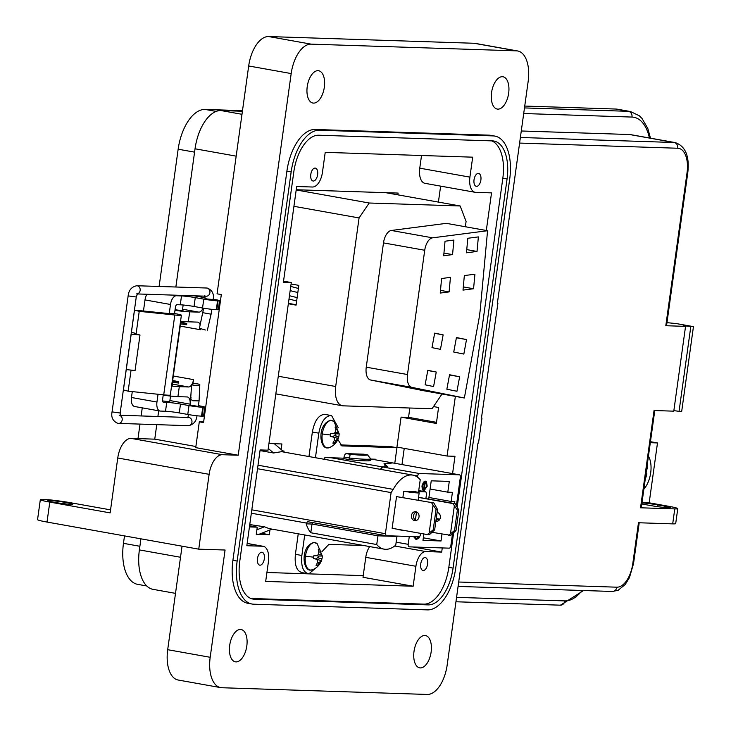 <?xml version="1.0" encoding="UTF-8"?>
<svg xmlns="http://www.w3.org/2000/svg" width="731" height="731" viewBox="0 0 731 731"><rect width="100%" height="100%" fill="white"/><g stroke="black" fill="none" stroke-linecap="round" stroke-linejoin="round"><path stroke-width="1.1" d="M269.967 529.929L269.31 534.699L256.261 534.27L257.248 527.17L249.435 526.914M260.081 450.25L267.93 450.186M268.944 443.534L281.901 443.964L281.124 449.538M282.815 450.99L284.039 451.027L283.911 451.941M440.629 186.131L438.408 202.094M409.835 408.008L408.538 417.392M404.234 448.386L401.986 464.56M363.216 575.644L266.925 572.492M276.894 394.055L275.815 394.027M296.229 189.74L398.112 193.075L397.865 194.848M249.591 525.799L257.248 527.17M261.479 533.292L269.31 534.699M302.406 572.656C296.74 571.45 294.401 565.337 295.397 554.317L298.239 533.813M308.957 456.564L312.365 432.03C314.421 421.047 318.433 415.144 324.372 414.322L331.572 415.555L338.142 427.507M340.153 444.914L390.473 446.559L396.942 447.719L394.786 463.28M337.823 439.532L342.017 445.892L396.942 447.719M315.436 457.716L318.835 433.191C320.9 422.207 324.902 416.305 330.851 415.473L331.572 415.555M317.738 566.406L308.884 573.808C303.219 572.601 300.88 566.488 301.866 555.478L304.717 534.964M308.884 573.808L301.684 572.574M363.782 545.518L328.84 544.376L321.932 551.713M380.75 469.384L324.619 459.342L324.866 457.569L343.89 458.191M370.59 459.068L375.423 459.223L375.341 459.799M317.208 543.736L314.056 542.411C300.651 546.011 302.378 569.138 309.78 570.125L312.548 569.805A13.907 7.209 -79.9 0 1 310.794 570.134A13.907 7.209 -79.9 0 1 305.439 556.145A13.907 7.209 -79.9 0 1 314.604 542.63A13.907 7.209 -79.9 0 1 317.208 543.736L322.344 556.081A8.26 4.276 -79.9 0 1 322.216 557.451A8.26 4.276 -79.9 0 1 321.942 558.886L317.546 565.374A8.26 4.276 -79.9 0 1 316.77 565.474A8.26 4.276 -79.9 0 1 316.03 565.319L317.345 562.897L317.556 560.375L315.883 559.069L313.462 558.612A8.26 4.276 -79.9 0 1 313.599 557.168A8.26 4.276 -79.9 0 1 313.864 555.734L316.349 555.752L318.341 554.701L318.853 552.06L318.259 549.255A8.26 4.276 -79.9 0 1 319.776 549.301L321.338 554.802L322.344 556.017A8.26 4.276 -79.9 0 1 322.344 556.081M312.548 569.805C317.473 567.667 320.607 564.04 321.942 558.913L317.62 557.707L315.765 559.023M316.459 564.634L317.546 565.374M315.883 559.069L313.498 558.1M319.1 562.952L317.391 562.605M320.543 560.476L315.792 558.95M321.942 558.886L317.62 557.707M318.277 557.726A6.625 3.436 100.1 0 0 318.506 556.072L322.344 556.017M322.069 555.935L318.506 556.072M321.338 554.802L318.287 554.738M317.117 555.377L317.848 556.044M320.607 552.115L318.826 551.887M319.776 549.301L318.387 549.703M316.349 555.752L313.846 555.825M334.04 421.549L330.887 420.224C317.482 423.816 319.209 446.952 326.62 447.929L329.379 447.619A13.907 7.209 -79.9 0 1 327.625 447.948A13.907 7.209 -79.9 0 1 322.28 433.958A13.907 7.209 -79.9 0 1 331.445 420.444A13.907 7.209 -79.9 0 1 334.04 421.549L339.175 433.894A8.26 4.276 -79.9 0 1 339.047 435.265A8.26 4.276 -79.9 0 1 338.782 436.699L334.387 443.178A8.26 4.276 -79.9 0 1 333.61 443.288A8.26 4.276 -79.9 0 1 332.87 443.132L334.186 440.702L334.387 438.189L332.724 436.882L330.302 436.425A8.26 4.276 -79.9 0 1 330.43 434.982A8.26 4.276 -79.9 0 1 330.704 433.547L333.181 433.565L335.173 432.514L335.684 429.865L335.1 427.068A8.26 4.276 -79.9 0 1 336.616 427.114L338.17 432.615L339.184 433.821A8.26 4.276 -79.9 0 1 339.175 433.894M334.451 435.521L338.782 436.699L338.444 437.065L334.451 435.521L332.596 436.827M333.29 442.447L334.387 443.178M332.724 436.882L330.33 435.914M335.94 440.766L334.231 440.418M337.384 438.28L332.623 436.763M335.109 435.539A6.625 3.436 100.1 0 0 335.337 433.885L339.184 433.821M338.901 433.748L335.337 433.885M338.17 432.615L335.118 432.551M333.948 433.181L334.688 433.858M337.439 429.929L335.666 429.7M336.616 427.114L335.218 427.516M333.181 433.565L330.677 433.638M452.498 533.868L450.853 545.71A2.522 1.307 -79.9 0 1 449.19 548.159L409.168 546.852A2.522 1.307 -79.9 0 1 409.068 546.843A2.522 1.307 -79.9 0 1 408.2 544.321L396.156 542.164M380.75 469.366A2.522 1.307 -79.9 0 1 381.025 468.315L381.564 468.416A2.522 1.307 100.1 0 0 381.299 469.466L417.684 475.963A2.522 1.307 -79.9 0 1 419.347 473.514L383.145 467.045L381.683 468.251L381.134 468.151L382.605 466.954L331.289 457.78M430.102 489.021L447.801 492.182L452.416 492.338L451.146 501.466L428.923 497.491M439.852 519.165L436.233 518.517M451.146 501.466L454.828 501.585L454.554 503.549M436.16 519.037L439.569 519.65M371.321 459.086L392.181 462.814L383.967 463.81L386.836 466.497L382.605 466.954M349.345 459.625A39.483 2.531 7.9 0 0 370.416 460.311L370.635 458.739A39.483 2.531 -172.1 0 1 349.564 458.045L349.345 459.625L343.826 458.639L344.045 457.058L349.564 458.045L350.149 454.307C360.502 455.312 366.295 455.495 367.529 454.874L370.635 458.739M417.684 475.963L417.52 477.16M409.287 536.481L408.2 544.321M383.145 467.045L387.467 466.588L384.597 463.902L392.721 462.915L459.37 474.821L419.347 473.514M423.331 537.815L441.031 540.977L441.99 534.078M426.42 481.683L425.99 482.725L426.566 486.316L424.199 489.77L425.396 481.135L423.487 482.131L421.942 485.987L422.372 489.788L423.916 490.949L427.215 486.188L426.42 481.683M418.744 536.792L416.378 538.473L414.477 536.655M413.591 536.627L416.158 539.661L418.881 538.062L419.749 536.618M459.37 474.821A2.522 1.307 -79.9 0 1 459.47 474.83A2.522 1.307 -79.9 0 1 460.338 477.361L456.409 505.66M423.861 533.959L422.975 540.383L441.031 540.977M447.801 492.182L449.291 481.418L431.235 480.824L428.722 498.935M381.719 468.187L381.134 468.151M364.02 454.243A3.536 1.827 100.1 0 0 363.883 454.207A3.536 1.827 100.1 0 0 363.746 454.198L346.375 453.631A3.536 1.827 100.1 0 0 344.045 457.058M425.881 481.583L426.676 486.088L427.215 486.188M426.676 486.088L423.423 490.857M424.839 481.208L423.66 489.669L424.199 489.77M413.965 536.636L415.893 538.391M419.073 536.801L418.342 537.97L418.881 538.062M418.342 537.97L416.158 539.661M422.171 488.345L423.596 489.624L422.171 488.345L422.043 485.85L424.071 482.204L424.61 482.305L423.596 489.624M422.71 488.445L422.582 485.941L422.043 485.85M422.582 485.941L424.61 482.305M288.398 303.356L296.137 304.736M464.359 397.993L478.522 321.439A81.251 42.087 100.1 0 0 480.45 307.504L487.568 230.722L446.33 223.348L391.35 230.466A12.82 6.643 100.1 0 0 383.492 242.893L366.249 367.172A12.82 6.643 100.1 0 0 370.599 380.001L423.121 390.628L464.359 397.993L411.836 387.366L370.599 380.001M456.957 391.268L459.635 376.767L449.547 374.729L446.86 389.221L456.957 391.268M449.501 374.957L459.635 376.767M431.994 347.636L440.464 349.345L443.141 334.853L434.68 333.135L431.994 347.636M434.643 333.336L443.141 334.853M453.741 352.031L463.838 354.078L466.515 339.577L456.427 337.539L453.741 352.031M456.382 337.768L466.515 339.577M433.584 386.535L436.261 372.033L427.799 370.325L425.122 384.817L433.584 386.535M427.763 370.516L436.261 372.033M291.084 283.984L298.824 285.364L296.082 305.138L288.343 303.749M465.345 226.747L466.086 221.447L460.164 205.978L369.21 203.008L359.067 217.948L335.684 386.498A19.234 9.96 100.1 0 0 342.336 405.751A19.234 9.96 100.1 0 0 343.077 405.833L432.03 408.739L442.027 394M296.192 189.959L369.21 203.008M460.164 205.978L385.639 192.664M359.067 217.948L293.926 206.316M487.568 230.722L432.588 237.831A12.82 6.643 100.1 0 0 424.729 250.258L407.487 374.537A12.82 6.643 100.1 0 0 411.836 387.366M467.813 238.269L466.46 252.807L477.023 251.446L478.376 236.908L467.813 238.269M464.349 275.569L463.006 290.106L473.569 288.745L474.922 274.198L464.349 275.569M440.245 293.058L449.099 291.907L450.451 277.369L441.588 278.511L440.245 293.058M443.699 255.759L452.562 254.607L453.905 240.07L445.042 241.221L443.699 255.759M443.945 253.072L452.562 254.607M440.491 290.371L449.099 291.907M463.299 286.908L473.569 288.745M466.762 249.609L477.023 251.446M298.403 288.453L290.746 286.415M289.001 298.979L296.658 301.017M435.84 521.294A4.496 3.829 -88.1 0 0 436.425 521.367A4.496 3.829 -88.1 0 0 440.354 517.557A4.496 3.829 -88.1 0 0 437.074 512.422M437.503 521.221A4.496 3.829 91.9 0 1 436.005 520.152M411.462 515.51A4.496 3.829 -88.1 0 0 415.098 520.673A4.496 3.829 -88.1 0 0 419.027 516.863A4.496 3.829 -88.1 0 0 415.391 511.691A4.496 3.829 -88.1 0 0 411.462 515.51M416.167 520.527A4.496 3.829 91.9 0 1 413.6 515.574A4.496 3.829 91.9 0 1 416.451 511.91M425.908 498.423L426.575 493.626L425.853 491.835L418.589 491.597L420.234 479.746A38.962 20.185 100.1 0 0 412.869 475.123A38.962 20.185 100.1 0 0 411.352 474.967A38.962 20.185 100.1 0 0 393.214 489.368L391.103 492.584L385.401 533.694L386.224 535.732L419.603 536.819L421.047 533.456M412.869 475.123L281.59 451.667L273.568 452.992L260.035 450.579M258.006 465.208L393.214 489.368M396.531 496.605L433.839 502.955L437.494 509.416L434.653 529.874L429.444 534.644L427.306 534.571L392.136 528.285L396.531 496.605L433.839 502.955M418.543 497.327L455.175 503.659L458.83 510.11L455.989 530.569L450.78 535.339L432.085 532.314M403.759 491.223L414.395 491.57A10.197 0.658 -172.1 0 1 419.174 492.795A10.197 0.658 -172.1 0 1 413.947 492.648A10.197 0.658 -172.1 0 1 403.759 491.223L402.9 497.427M398.459 529.418L398.432 529.637A10.197 0.658 -172.1 0 0 405.988 530.761M376.739 544.54A38.962 20.185 100.1 0 0 384.113 549.155A38.962 20.185 100.1 0 0 395.736 545.162L396.951 536.444L377.954 535.823L376.739 544.54L310.794 532.753L312.009 524.036L306.188 523.844A38.962 20.185 100.1 0 0 310.794 532.753M306.188 523.844L306.664 523.104L251.336 513.217M249.764 524.575L264.476 526.777L269.063 528.595L384.113 549.155M378.722 534.388L377.954 535.823L312.009 524.036L312.767 522.61M306.664 523.104L307.404 521.651L386.224 535.732M257.513 468.717L391.103 492.584M251.811 509.827L385.401 533.694M264.476 526.777L256.883 529.792M268.268 448.432L273.568 452.992M284.131 452.123L274.353 443.717M425.853 491.835L418.735 490.565M448.633 535.266L454.545 530.523L455.989 530.569M458.83 510.11L457.387 510.064L454.371 505.742L450.488 533.685M454.371 505.742L453.037 503.586L418.534 497.427M457.387 510.064L454.545 530.523M437.001 512.952A4.496 3.829 91.9 0 1 437.787 512.605M453.037 503.586L455.175 503.659M427.306 534.571L433.209 529.82L434.653 529.874M437.494 509.416L436.051 509.37L433.035 505.048L429.152 532.981M433.035 505.048L431.701 502.891M436.051 509.37L433.209 529.82M396.951 536.444L397.573 536.106M175.056 309.752A8.324 0.53 7.9 0 0 181.818 310.428A8.324 0.53 7.9 0 0 183.052 310.319A8.324 0.53 7.9 0 0 182.458 310.035M110.555 509.872L70.852 502.782A20.185 1.298 7.9 0 0 43.321 499.401A20.185 1.298 7.9 0 0 40.324 499.666A20.185 1.298 7.9 0 0 49.79 502.096L47.012 522.053A20.185 1.298 -172.1 0 1 37.555 519.622L40.324 499.666M70.944 504.335A12.619 0.813 -172.1 0 1 56.844 502.745A12.619 0.813 -172.1 0 1 47.817 500.708A12.619 0.813 -172.1 0 1 49.69 500.543A12.619 0.813 -172.1 0 1 63.798 502.133A12.619 0.813 -172.1 0 1 72.817 504.171A12.619 0.813 -172.1 0 1 70.944 504.335M424.821 635.486A16.402 8.498 100.1 0 0 414.102 650.809A16.402 8.498 100.1 0 0 419.685 667.851A16.402 8.498 100.1 0 0 420.325 667.915A16.402 8.498 100.1 0 0 431.043 652.582A16.402 8.498 100.1 0 0 425.46 635.55A16.402 8.498 100.1 0 0 424.821 635.486M502.361 76.709A16.402 8.498 100.1 0 0 491.643 92.033A16.402 8.498 100.1 0 0 497.226 109.065A16.402 8.498 100.1 0 0 497.857 109.138A16.402 8.498 100.1 0 0 508.575 93.806A16.402 8.498 100.1 0 0 502.992 76.773A16.402 8.498 100.1 0 0 502.361 76.709M318.04 70.679A16.402 8.498 100.1 0 0 307.322 86.011A16.402 8.498 100.1 0 0 312.905 103.044A16.402 8.498 100.1 0 0 313.535 103.108A16.402 8.498 100.1 0 0 324.253 87.784A16.402 8.498 100.1 0 0 318.67 70.752A16.402 8.498 100.1 0 0 318.04 70.679M240.499 629.464A16.402 8.498 100.1 0 0 229.781 644.788A16.402 8.498 100.1 0 0 235.364 661.82A16.402 8.498 100.1 0 0 236.003 661.893A16.402 8.498 100.1 0 0 246.722 646.56A16.402 8.498 100.1 0 0 241.139 629.528A16.402 8.498 100.1 0 0 240.499 629.464M315.107 168.066A6.561 3.399 100.1 0 0 310.821 174.197A6.561 3.399 100.1 0 0 313.051 181.005A6.561 3.399 100.1 0 0 313.307 181.032A6.561 3.399 100.1 0 0 317.592 174.901A6.561 3.399 100.1 0 0 315.363 168.093A6.561 3.399 100.1 0 0 315.107 168.066M478.366 173.402A6.561 3.399 100.1 0 0 474.072 179.534A6.561 3.399 100.1 0 0 476.31 186.341A6.561 3.399 100.1 0 0 476.566 186.368A6.561 3.399 100.1 0 0 480.852 180.237A6.561 3.399 100.1 0 0 478.613 173.43A6.561 3.399 100.1 0 0 478.366 173.402M261.799 552.225A6.561 3.399 100.1 0 0 257.513 558.356A6.561 3.399 100.1 0 0 259.743 565.173A6.561 3.399 100.1 0 0 259.998 565.191A6.561 3.399 100.1 0 0 264.284 559.069A6.561 3.399 100.1 0 0 262.054 552.252A6.561 3.399 100.1 0 0 261.799 552.225M425.058 557.561A6.561 3.399 100.1 0 0 420.773 563.692A6.561 3.399 100.1 0 0 423.002 570.5A6.561 3.399 100.1 0 0 423.258 570.527A6.561 3.399 100.1 0 0 427.544 564.396A6.561 3.399 100.1 0 0 425.314 557.589A6.561 3.399 100.1 0 0 425.058 557.561M175.504 593.362L152.998 589.341A39.364 20.395 -79.9 0 1 139.383 549.913L140.919 538.829M49.79 502.096L110.134 512.879L117.755 457.999A20.185 10.462 -79.9 0 1 131.05 438.381L154.753 439.157L156.763 424.647M157.896 416.496L158.691 410.795M175.86 287.009L195.04 148.795A39.364 20.395 -79.9 0 1 220.981 110.555L242.4 111.249M173.302 376.008L193.505 379.617L192.911 383.839M191.038 397.344L190.097 404.161A7.575 3.92 -79.9 0 0 187.419 396.979A7.575 3.92 -79.9 0 0 187.127 396.951L177.916 396.65L179.296 386.672A17.663 1.133 -172.1 0 1 171.557 386.041M154.753 439.157L195.881 446.513M203.419 308.153L202.405 315.454M200.55 328.831L200.422 329.727L180.228 326.117M203.017 308.089A7.575 3.92 -79.9 0 1 198.896 312.137L189.685 311.835A17.663 1.133 -172.1 0 1 174.974 310.346M180.557 321.183A17.663 1.133 7.9 0 0 188.296 321.814L197.516 322.115A7.575 3.92 -79.9 0 1 197.809 322.143A7.575 3.92 -79.9 0 1 200.193 324.966M200.522 328.822A7.575 3.92 -79.9 0 1 200.422 329.727M193.505 379.617A7.575 3.92 -79.9 0 1 192.116 384.031M191.613 384.871A7.575 3.92 -79.9 0 1 188.516 386.973L179.296 386.672M171.666 385.274A8.324 0.53 7.9 0 0 172.671 385.155A8.324 0.53 7.9 0 0 172.068 384.871M163.205 395.16A17.663 1.133 7.9 0 0 177.916 396.65M47.012 522.053L198.741 549.164L209.121 474.328A20.185 10.462 -79.9 0 1 222.425 454.709L238.224 455.23L195.725 447.637L199.307 421.814L203.638 421.961M238.224 455.23L291.185 73.566A30.282 15.689 -79.9 0 1 311.141 44.143L516.525 50.859A30.282 15.689 -79.9 0 1 517.703 50.978A30.282 15.689 -79.9 0 1 528.175 81.305L497.363 303.319L497.893 303.338L481.446 418.068L481.967 418.086L478.513 443.032L477.983 443.013L447.171 665.027A30.282 15.689 -79.9 0 1 427.224 694.45L221.831 687.734A30.282 15.689 -79.9 0 1 220.661 687.615A30.282 15.689 -79.9 0 1 210.19 657.288L225.075 550.023L198.741 549.164M220.661 687.615L178.163 680.022A30.282 15.689 -79.9 0 1 167.691 649.695L182.056 546.176M481.967 418.086L481.455 417.995M497.893 303.338L497.372 303.246M199.307 421.814L203.547 422.573L221.31 294.584L217.07 293.825L248.686 65.973A30.282 15.689 -79.9 0 1 268.642 36.55L474.026 43.266A30.282 15.689 -79.9 0 1 475.205 43.385L517.703 50.978M494.869 136.085L490.62 135.326A42.901 22.222 100.1 0 0 488.957 135.153L315.171 129.478A42.901 22.222 100.1 0 0 286.899 171.155L232.906 560.302A42.901 22.222 100.1 0 0 247.736 603.267L251.994 604.025A42.901 22.222 -79.9 0 1 237.155 561.061L291.157 171.913A42.901 22.222 -79.9 0 1 319.42 130.237L493.206 135.911A42.901 22.222 -79.9 0 1 494.869 136.085A42.901 22.222 -79.9 0 1 509.708 179.049L455.705 568.206A42.901 22.222 -79.9 0 1 427.443 609.882L253.648 604.199A42.901 22.222 -79.9 0 1 251.994 604.025M428.138 604.893A37.857 19.609 100.1 0 0 453.074 568.115L507.076 178.967A37.857 19.609 100.1 0 0 493.982 141.056A37.857 19.609 100.1 0 0 492.52 140.9L318.725 135.226A37.857 19.609 100.1 0 0 293.789 171.995L239.786 561.143A37.857 19.609 100.1 0 0 252.88 599.054A37.857 19.609 100.1 0 0 254.342 599.21L428.138 604.893L423.889 604.126L250.852 598.479M486.307 230.493L491.534 192.874L475.735 192.354A15.141 7.84 -79.9 0 1 475.15 192.299A15.141 7.84 -79.9 0 1 469.905 177.13L472.683 157.174L325.222 152.359L322.453 172.315A15.141 7.84 -79.9 0 1 312.475 187.017L296.676 186.506L283.381 282.294L291.285 282.55L268.021 450.186L260.126 449.93L246.831 545.719L262.63 546.24A15.141 7.84 -79.9 0 1 263.215 546.295A15.141 7.84 -79.9 0 1 268.451 561.463L265.682 581.419L413.143 586.235L362.996 577.28L365.765 557.324A15.141 7.84 -79.9 0 1 369.703 546.578M413.116 546.98L441.688 552.088L442.264 547.939M452.58 473.606L454.974 456.299L447.08 456.043L455.358 396.385M447.08 456.043L396.933 447.08L401.081 417.145L408.985 417.401L436.517 422.326M491.753 140.882A37.857 19.609 -79.9 0 1 502.827 178.209L457.186 507.076M453.622 532.817L448.825 567.357A37.857 19.609 -79.9 0 1 423.889 604.126M413.143 586.235L415.912 566.278A15.141 7.84 -79.9 0 1 425.89 551.576L441.688 552.088M291.285 282.55L283.537 281.17M421.522 155.502L419.758 168.167L469.905 177.13M425.579 183.399A15.141 7.84 -79.9 0 1 424.994 183.335A15.141 7.84 -79.9 0 1 419.758 168.167M401.081 417.145L436.361 423.45L438.573 407.478L433.501 406.573M162.574 400.917A7.694 0.493 7.9 0 0 168.633 401.52A7.694 0.493 7.9 0 0 169.775 401.42L170.515 396.056M190.234 405.038L197.717 406.326M212.483 299.884L205 298.586M169.272 313.343L170.497 304.48A8.973 4.651 -79.9 0 1 176.409 295.753L181.507 295.927L180.283 304.79L177.103 304.69A2.568 1.325 100.1 0 0 175.413 307.184L174.535 313.517L169.272 313.343L171.392 313.818L134.495 310.108L139.228 311.342L136.149 333.519L134.212 333.455L139.996 335.026L135.071 370.507L126.262 369.603L131.187 334.113L139.996 335.026M163.251 394.795L162.574 399.693A2.568 1.325 100.1 0 0 163.461 402.26A2.568 1.325 100.1 0 0 163.561 402.269L166.741 402.37L165.508 411.242L160.409 411.078A8.973 4.651 -79.9 0 1 160.062 411.041A8.973 4.651 -79.9 0 1 156.955 402.05L131.461 397.5A8.973 4.651 100.1 0 0 134.568 406.482A8.973 4.651 100.1 0 0 134.915 406.518M202.058 416.158A10.088 0.649 7.9 0 0 203.556 416.03L204.79 407.158A10.088 0.649 -172.1 0 1 203.291 407.286L202.058 416.158L201.528 416.14L202.761 407.268A10.088 0.649 -172.1 0 1 189 405.577L180.502 404.06A10.088 0.649 7.9 0 0 166.741 402.37M165.508 411.242A10.088 0.649 -172.1 0 1 179.269 412.933L187.766 414.45A10.088 0.649 7.9 0 0 201.528 416.14M131.461 397.5L132.284 391.597M143.468 311.031L145.003 299.92A8.973 4.651 -79.9 0 1 146.894 294.255M156.955 402.05L158.042 394.256M169.894 400.551A15.141 0.969 -172.1 0 1 170.314 400.625L190.343 404.206M198.412 405.65L200.056 405.943A10.088 0.649 -172.1 0 1 204.79 407.158M202.761 407.268L203.291 407.286M139.228 311.342L174.8 315.006A12.619 0.813 -172.1 0 0 181.389 315.207A12.619 0.813 -172.1 0 0 175.477 313.69L174.535 313.517M180.283 304.79A10.088 0.649 -172.1 0 1 194.044 306.481L202.542 308.007A10.088 0.649 7.9 0 0 216.303 309.697L216.833 309.716A10.088 0.649 7.9 0 0 218.331 309.579L219.556 300.706A10.088 0.649 7.9 0 0 214.823 299.491L213.178 299.198M181.507 295.927A10.088 0.649 -172.1 0 1 195.268 297.618L203.766 299.134A10.088 0.649 7.9 0 0 217.536 300.825L218.057 300.843A10.088 0.649 7.9 0 0 219.556 300.706M205.091 297.755L194.154 295.799M126.244 369.594L123.42 389.943L128.144 391.176L163.726 394.841A12.619 0.813 7.9 0 0 170.314 395.042L181.389 315.207M131.361 332.285A13.807 0.886 -172.1 0 1 131.425 332.285L134.495 310.108M131.068 370.096L128.144 391.176M131.425 332.285L136.149 333.519L136.076 334.003M180.411 324.738L172.671 380.522A7.694 0.493 -172.1 0 1 172.315 380.613M180.904 321.22L180.767 322.207A7.694 0.493 -172.1 0 1 180.402 322.298M172.096 382.176L178.538 383.044L178.656 381.947M172.68 380.485A14.072 0.905 -172.1 0 1 178.666 381.902L172.251 381.061M180.191 323.86L186.624 324.728L186.752 323.632M180.776 322.17A14.072 0.905 -172.1 0 1 186.752 323.586L180.347 322.746M146.739 585.97L137.62 584.343A40.936 21.208 -79.9 0 1 123.466 543.343L124.498 535.896M137.995 438.609L140.014 424.099M141.138 415.948L142.262 407.861M159.111 286.461L178.154 149.206A40.936 21.208 -79.9 0 1 205.128 109.44L242.482 110.655M205.411 330.01L199.417 328.31L205.411 330.01M207.385 330.165L211.104 314.193L203.629 312.831M199.417 328.31L203.666 308.199M198.238 406.902L199.079 400.853L192.81 400.762L191.549 399.866M190.197 405.257L191.632 384.405A4.094 0.868 -177.4 0 1 193.77 383.748A4.094 0.868 -177.4 0 1 197.918 383.958A4.094 0.868 -177.4 0 1 199.81 384.78A4.094 0.868 -177.4 0 1 197.672 385.438A4.094 0.868 -177.4 0 1 193.523 385.228A4.094 0.868 -177.4 0 1 191.632 384.405M648.434 456.226A20.185 10.453 -79.9 0 1 650.7 472.783A20.185 10.453 -79.9 0 1 643.883 489.048M458.693 582.013L616.836 587.185A24.224 12.546 100.1 0 0 632.79 563.656L638.465 522.747L672.694 523.871A20.185 1.298 7.9 0 0 675.691 523.606L677.765 508.648A20.185 1.298 -172.1 0 1 674.768 508.904L640.539 507.789L654.044 410.52L673.781 411.169L685.55 326.373L665.804 325.724L666.553 325.66L687.807 172.534C689.598 156.132 685.44 146.163 675.316 142.618A29.267 15.159 100.1 0 0 674.183 142.499L520.381 137.474M641.818 503.933A12.619 0.813 7.9 0 0 644.815 504.518L651.193 505.651A12.619 0.813 7.9 0 0 663.803 507.415A12.619 0.813 7.9 0 0 670.263 507.606A12.619 0.813 7.9 0 0 664.351 506.08L657.982 504.947A12.619 0.813 7.9 0 0 641.964 502.891M524.739 106.068L615.685 109.038A51.974 26.928 -79.9 0 1 617.704 109.257L630.451 111.532A51.974 26.928 -79.9 0 0 628.432 111.322A5.044 4.304 91.9 0 1 631.995 117.07A46.93 24.315 -79.9 0 1 649.411 137.985M650.453 441.688L657.489 442.94L649.183 502.8L668.298 506.217A20.185 1.298 -172.1 0 1 677.765 508.648M649.183 502.8L642.01 502.562M654.775 410.548L641.288 507.725L640.539 507.789M650.316 442.712L657.489 442.94M685.55 326.373L683.183 325.761L693.445 326.629L676.449 323.595L666.974 322.663M673.863 410.621L679.053 411.343L690.813 326.547M679.053 411.343L681.685 411.425L693.445 326.629M675.316 142.618L630.707 134.641A29.267 15.159 100.1 0 0 629.574 134.522L521.276 130.986M646.688 468.854L647.547 468.882A17.562 9.101 100.1 0 0 647.41 463.6M646.012 473.688L646.862 473.843L645.994 473.816M646.862 473.843A17.562 9.101 -79.9 0 1 645.272 479.061M295.397 554.317L301.866 555.478M312.365 432.03L318.835 433.191M341.541 445.764L342.501 445.937M313.599 557.168A15.598 0.996 -172.1 0 1 305.439 556.145M330.43 434.982A15.598 0.996 -172.1 0 1 322.28 433.958M350.149 454.307L346.375 453.631M367.529 454.874L363.746 454.198M278.283 376.237L335.684 386.498M424.729 250.258L383.492 242.893M432.588 237.831L391.35 230.466M407.487 374.537L366.249 367.172M297.837 292.537L290.161 290.646M289.458 295.717L296.759 297.526M220.981 110.555L241.979 114.301M195.04 148.795L236.177 156.142M198.896 312.137L182.567 309.222M188.296 321.814L189.685 311.835M188.516 386.973L172.187 384.058M131.05 438.381L222.425 454.709M117.755 457.999L209.121 474.328M139.383 549.913L180.511 557.269M291.185 73.566L248.686 65.973M167.691 649.695L210.19 657.288M474.026 43.266L516.525 50.859M268.642 36.55L311.141 44.143M319.42 130.237L315.171 129.478M286.899 171.155L291.157 171.913M493.206 135.911L488.957 135.153M237.155 561.061L232.906 560.302M507.076 178.967L502.827 178.209M448.825 567.357L453.074 568.115M251.446 598.689L254.342 599.21M415.912 566.278L365.765 557.324M262.63 546.24L247.142 543.471M394.694 546.002L425.89 551.576M170.497 304.48L145.003 299.92M189 405.577L187.766 414.45M180.502 404.06L179.269 412.933M172.735 295.105L176.409 295.753M174.8 315.006L163.726 394.841M218.057 300.843L216.833 309.716M216.303 309.697L217.536 300.825M203.766 299.134L202.542 308.007M195.268 297.618L194.044 306.481M176.564 381.737L176.409 382.852M184.651 323.422L184.495 324.537M139.886 546.276L123.466 543.343M205.128 109.44L216.184 111.414M178.154 149.206L194.574 152.139M204.972 298.805L213.132 299.527C214.21 294.036 212.31 290.225 207.44 288.105L206.59 288.014A4.094 3.491 91.9 0 1 207.019 288.06A4.094 3.491 91.9 0 1 209.907 292.72A4.094 3.491 91.9 0 1 206.325 296.201L137.346 293.944M206.59 288.014L136.834 285.739C131.662 286.735 128.766 290.116 128.144 295.891L136.258 297.014L120.158 413.015L112.053 411.882C110.975 417.383 112.876 421.184 117.746 423.313L118.596 423.395A4.094 3.491 -88.1 0 0 122.178 419.923A4.094 3.491 -88.1 0 0 120.249 415.601M136.834 285.739A4.094 3.491 91.9 0 1 137.254 285.784A4.094 3.491 91.9 0 1 140.142 290.445A4.094 3.491 91.9 0 1 137.446 293.816M187.931 425.634A4.094 3.491 -88.1 0 0 188.36 425.68A4.094 3.491 -88.1 0 0 191.942 422.207A4.094 3.491 -88.1 0 0 189.055 417.538A4.094 3.491 -88.1 0 0 188.625 417.492L120.167 415.263M118.166 423.359A4.094 3.491 -88.1 0 0 118.596 423.395L188.36 425.68C193.523 424.684 196.42 421.294 197.041 415.528M664.351 506.08L664.159 507.451M657.736 506.684L657.982 504.947M456.564 597.355L564.853 600.9A46.93 24.315 100.1 0 0 582.159 590.474M674.768 508.904L672.694 523.871M665.804 325.724L687.058 172.598A24.224 12.546 100.1 0 0 677.738 148.247L519.604 143.075M632.79 563.656L633.539 563.583L639.205 522.775M564.853 600.9A5.044 4.304 91.9 0 1 560.439 605.177L583.585 590.52M615.685 109.038L628.432 111.322L524.483 107.923M616.836 587.185A5.044 4.304 91.9 0 1 612.423 591.47L618.152 590.264L625.252 584.453L629.446 577.627L633.539 563.583M677.738 148.247A5.044 4.304 -88.1 0 0 674.183 142.499L629.574 134.522M687.058 172.598L687.807 172.534M523.707 113.524L631.995 117.07M329.379 447.619C334.314 445.481 337.439 441.844 338.773 436.727M386.662 467.767L386.836 466.497M371.366 459.095L392.264 462.824M392.812 462.924L459.47 474.83M384.597 463.902L384.424 465.163M415.592 538.354L416.131 538.455M363.883 454.207L367.803 454.91M342.336 405.751L275.834 393.872M272.005 529.125L258.82 534.352M419.174 492.795L418.15 500.159M416.524 511.928L415.382 520.106M247.151 543.425L263.215 546.295M424.994 183.335L475.15 192.299M160.062 411.041L134.568 406.482M172.324 383.053L172.013 385.274M183.152 305.001L182.403 310.437M178.693 381.929L178.538 383.044M186.78 323.614L186.624 324.728M205.027 298.403L204.817 295.498M187.611 417.748L188.936 414.395M211.104 314.193L211.78 309.323M136.258 297.014L137.583 293.67L136.56 293.917M128.144 295.891L112.053 411.882M119.19 415.254L120.368 415.912L120.158 413.015M199.079 400.853L199.81 384.78M560.439 605.177L455.952 601.768M612.423 591.47L458.081 586.417M650.499 138.177L647.776 128.382L642.037 118.495L639.214 115.708L630.451 111.532"/></g></svg>
